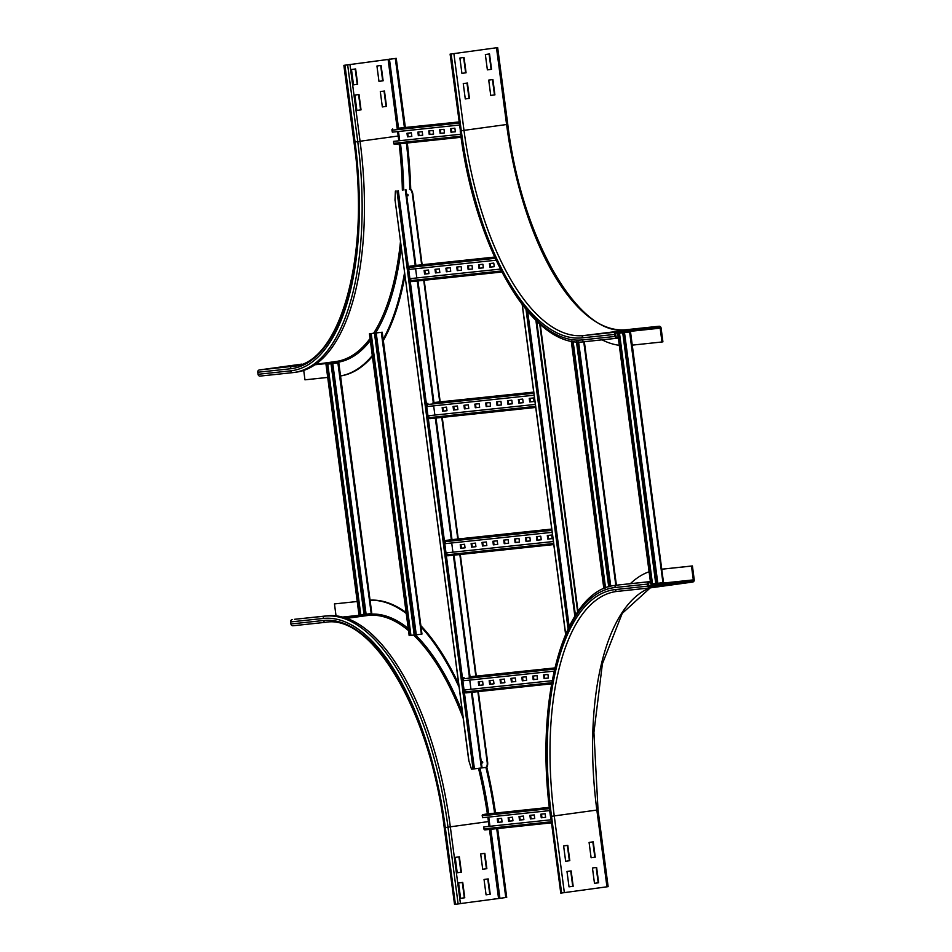<?xml version="1.0" encoding="UTF-8"?>
<svg xmlns="http://www.w3.org/2000/svg" width="952" height="952" viewBox="0 0 952 952"><rect width="100%" height="100%" fill="white"/><g stroke="black" fill="none" stroke-linecap="round" stroke-linejoin="round"><path stroke-width="1.43" d="M457.222 872.746L455.211 857.395L459.376 856.824L461.399 872.175L457.222 872.746L460.958 872.222L458.935 856.883M460.589 898.331L458.578 882.98L462.743 882.409L464.766 897.76L460.589 898.331L464.326 897.807L462.303 882.468M482.7 869.247L480.677 853.908L484.842 853.325L486.865 868.676L482.7 869.247M482.688 869.236L486.424 868.724L484.401 853.385M486.067 894.832L484.044 879.481L488.209 878.91L490.232 894.261L486.067 894.832L489.792 894.309L487.769 878.97M345.778 618.027L347.444 617.848L345.885 618.062M496.718 828.645L505.786 897.534L460.423 903.567M497.646 828.549L506.714 897.403L505.786 897.534M454.532 904.388L444.227 827.657L454.532 904.388L458.126 903.948L460.435 903.626L450.332 826.883A222.946 94.534 82.2 0 0 327.19 615.837L294.537 619.3L324.87 616.146A222.946 94.534 82.2 0 1 448.011 827.205L458.126 903.948M370.054 600.165A232.752 98.699 82.2 0 1 406.135 612.564M420.867 625.678A232.752 98.699 82.2 0 1 458.709 684.238M486.781 767.014A232.752 98.699 82.2 0 1 495.552 813.044M369.459 600.272A232.752 98.699 82.2 0 1 406.254 613.469M420.344 626.226A232.752 98.699 82.2 0 1 459.102 687.225M485.925 767.395A232.752 98.699 82.2 0 1 494.623 813.151M325.584 622.299L293.026 625.75A2.059 1.868 -96.1 0 1 290.907 623.965L290.634 621.918A2.059 1.868 -96.1 0 1 292.216 619.609M334.461 603.913L357.214 601.509L334.461 603.913L336.032 615.861M649.252 586.706L657.237 585.813L649.371 586.777M667.649 584.04L661.116 584.73L667.649 584.04M678.526 582.886L672.005 583.576L678.526 582.886M563.62 845.911L567.785 845.34L569.808 860.679L565.643 861.251L563.62 845.911M565.643 861.239L569.367 860.727L567.356 845.4M566.987 871.485L571.152 870.913L573.175 886.264L569.01 886.836L566.987 871.485M569.01 886.824L572.735 886.312L570.724 870.973M589.086 842.413L593.251 841.842L595.274 857.193L591.109 857.764L589.086 842.413M591.109 857.752L594.833 857.228L592.822 841.901M650.668 585.742A218.817 92.784 82.2 0 1 660.652 583.35A1.035 0.94 83.9 0 1 659.867 584.492A217.782 92.344 82.2 0 0 658.665 584.647L648.859 585.992L648.586 583.945A1.035 0.94 -96.1 0 1 649.383 582.791L651.692 582.469L651.561 581.446L649.24 581.767A2.059 1.868 83.9 0 0 647.658 584.064L647.931 586.111A2.059 1.868 83.9 0 0 650.049 587.908L692.651 582.053A2.059 1.868 83.9 0 0 694.234 579.756L692.413 565.94L691.485 566.071L693.306 579.887A1.035 0.94 -96.1 0 1 692.52 581.029L649.918 586.884A1.035 0.94 -96.1 0 1 648.859 585.992L692.52 581.029M661.164 569.284L691.485 566.071M661.759 569.189L692.413 565.94M607.935 886.669L560.764 893.119L550.661 816.376A220.876 93.665 82.2 0 1 615.004 587.527A2.059 1.868 -96.1 0 1 616.587 585.23A222.946 94.534 82.2 0 0 615.361 585.373L617.681 585.063A222.946 94.534 82.2 0 1 618.907 584.909L651.561 581.446M592.453 867.986L596.618 867.415L598.641 882.766L594.476 883.337L592.453 867.986M594.476 883.325L598.213 882.813L596.19 867.474M630.343 583.695A232.752 98.699 82.2 0 1 649.086 571.759M560.764 893.119L550.661 816.376M284.267 367.139L277.734 367.829L284.267 367.139M273.379 368.293L266.846 368.983L273.379 368.293M300.546 364.557L292.323 365.485L300.868 364.449M361.034 109.861L356.869 110.432L361.034 109.861L359.011 94.51L354.846 95.081L356.869 110.432M360.594 109.908L358.583 94.569M357.666 84.276L353.501 84.847L357.666 84.276L355.643 68.937L351.478 69.508L353.501 84.847M357.226 84.323L355.215 68.996M386.5 106.362L382.335 106.933L386.5 106.362L384.477 91.011L380.312 91.582L382.335 106.933M386.06 106.41L384.049 91.071M327.714 377.42L304.961 379.824L303.724 370.423M292.704 372.637L260.158 376.088A2.059 1.868 -96.1 0 1 258.04 374.291L257.766 372.244A2.059 1.868 -96.1 0 1 259.349 369.947L301.736 364.128M383.132 80.789L378.967 81.36L383.132 80.789L381.109 65.438L376.944 66.009L378.967 81.36M382.692 80.825L380.681 65.498M407.325 142.978A232.752 98.699 82.2 0 1 410.728 189.436M404.921 275.675A232.752 98.699 82.2 0 1 383.323 340.542M372.41 356.381A232.752 98.699 82.2 0 1 340.53 375.98M406.397 143.086A232.752 98.699 82.2 0 1 409.8 189.258M404.54 272.748A232.752 98.699 82.2 0 1 382.68 340.173M372.291 355.536A232.752 98.699 82.2 0 1 339.947 376.052M405.35 127.473L396.246 58.346L343.862 65.343L344.933 65.236L355.036 141.979L360.07 141.312A222.946 94.534 82.2 0 1 296.358 372.149L294.037 372.47A222.946 94.534 82.2 0 1 292.811 372.625A2.059 1.868 83.9 0 1 292.764 372.625L260.11 376.088M344.933 65.236L395.318 58.477L404.41 127.568M360.07 141.312L349.967 64.569M396.246 58.346L395.318 58.477M465.278 98.937L463.255 83.597L467.432 83.014L469.443 98.365L465.278 98.937L469.015 98.413L466.992 83.074M461.91 73.364L459.887 58.012L464.064 57.441L466.075 72.792L461.91 73.364L465.647 72.828L463.624 57.501M490.744 95.45L488.721 80.099L492.898 79.528L494.909 94.867L490.744 95.45L494.481 94.914L492.458 79.587M487.376 69.865L485.353 54.514L489.53 53.943L491.541 69.294L487.376 69.865L491.113 69.341L489.09 54.002M606.269 332.867L612.802 332.177L606.293 332.998M617.158 331.712L623.691 331.022L617.17 331.843M631.735 329.368L638.268 328.678L631.759 329.499M452.093 53.847L497.67 47.6L452.093 53.847M642.624 328.214L649.157 327.524L642.636 328.345M619.276 345.314A232.752 98.699 82.2 0 1 602.009 339.84M661.985 341.982L662.913 341.851L661.093 328.035A2.059 1.868 83.9 0 0 658.974 326.25L616.372 332.093A2.059 1.868 83.9 0 0 614.79 334.402L615.063 336.449A2.059 1.868 83.9 0 0 617.182 338.234L619.502 337.912L619.359 336.889L617.051 337.21A1.035 0.94 -96.1 0 1 615.992 336.318L615.718 334.271A1.035 0.94 -96.1 0 1 616.503 333.117L659.105 327.274A1.035 0.94 -96.1 0 1 660.164 328.166L661.985 341.982L631.664 345.195M616.67 337.175L619.359 336.889M450.534 128.639L454.889 128.175L455.353 131.757L451.01 132.221L450.534 128.639M451.236 128.568L451.7 132.126L455.353 131.733M451.7 132.126L451.01 132.221M439.645 129.793L444.001 129.329L444.477 132.911L440.122 133.375L439.645 129.793M440.348 129.722L440.812 133.28L444.477 132.887M440.812 133.28L440.122 133.375M428.769 130.948L433.112 130.483L433.588 134.065L429.233 134.529L428.769 130.948M429.459 130.876L429.935 134.434L433.588 134.042M429.935 134.434L429.233 134.529M417.88 132.102L422.236 131.638L422.7 135.22L418.356 135.684L417.88 132.102M418.582 132.03L419.047 135.589L422.7 135.196M419.047 135.589L418.356 135.684M406.992 133.256L411.347 132.792L411.823 136.374L407.468 136.838L406.992 133.256M407.694 133.185L408.158 136.743L411.811 136.35M408.158 136.743L407.468 136.838M394.723 144.323L461.101 137.278L394.747 144.311A1.035 0.94 -96.1 0 1 393.688 143.335L393.569 141.36L460.673 134.244M399.697 140.706L398.483 131.495M397.829 128.27A1.035 0.94 -96.1 0 1 397.877 128.258L459.042 121.939M459.447 125.033L392.355 132.149L391.95 130.198A1.035 0.94 -96.1 0 1 392.736 128.972M540.795 814.21L545.151 813.746L545.615 817.328L541.26 817.792L540.795 814.21M541.486 814.138L541.962 817.697L545.615 817.316M541.962 817.697L541.26 817.792M529.907 815.364L534.262 814.9L534.726 818.482L530.383 818.946L529.907 815.364M530.609 815.293L531.073 818.851L534.726 818.47M531.073 818.851L530.383 818.946M519.018 816.518L523.374 816.054L523.85 819.636L519.495 820.1L519.018 816.518M519.721 816.447L520.185 820.005L523.85 819.612M520.185 820.005L519.495 820.1M508.142 817.673L512.485 817.209L512.961 820.791L508.606 821.255L508.142 817.673M508.832 817.601L509.308 821.159L512.961 820.767M509.308 821.159L508.606 821.255M497.253 818.827L501.609 818.363L502.073 821.945L497.717 822.409L497.253 818.827M497.944 818.756L498.42 822.314L502.073 821.921M498.42 822.314L497.717 822.409M485.008 829.894L551.315 822.861L484.984 829.894A1.035 0.94 -96.1 0 1 483.937 828.906L483.83 826.931L550.91 819.815M489.959 826.276L488.745 817.066M549.732 810.604L482.616 817.72L482.212 815.769A1.035 0.94 -96.1 0 1 482.985 814.543L488.078 813.841A1.035 0.94 -96.1 0 1 488.138 813.841M326.798 364.223L326.131 364.307L358.999 615.016L360.118 614.897L360.784 614.802L327.774 364.116L326.762 364.223L338.793 362.76L327.774 364.116M364.009 614.337L360.772 614.778M360.118 614.897L327.107 364.2M331.022 363.783L364.033 614.48L366.115 614.242L371.804 613.445L338.698 362.772L338.008 362.867M650.847 584.076L652.489 583.885L619.49 333.188L618.479 333.295L630.51 331.832L619.49 333.188M655.726 583.409L652.489 583.85M651.822 583.981L651.632 582.481M651.501 581.458L619.431 337.924M619.3 336.901L618.824 333.283M622.739 332.867L623.429 332.795L622.739 332.867L655.749 583.564L657.832 583.314L663.508 582.529L630.414 331.855L629.712 331.939M370.233 333.676L369.566 333.771L409.17 635.638L410.288 635.519L410.955 635.424L371.209 333.569L370.197 333.676L382.228 332.212L371.209 333.569M414.18 634.948L410.943 635.401M410.288 635.519L370.542 333.664M374.469 333.248L414.203 635.103L416.286 634.853L421.974 634.068L382.133 332.236L381.443 332.319M605.567 587.943L573.116 341.387M604.925 588.205L572.414 341.268M608.721 586.848L576.46 341.792M489.423 263.573L493.779 263.109L494.255 266.691L489.899 267.155L489.423 263.573M490.125 263.502L490.589 267.06L494.255 266.667M490.589 267.06L489.899 267.155M478.547 264.727L482.902 264.263L483.366 267.845L479.011 268.309L478.547 264.727M479.237 264.656L479.713 268.214L483.366 267.821M479.713 268.214L479.011 268.309M467.658 265.882L472.013 265.418L472.489 269L468.134 269.464L467.658 265.882M468.36 265.81L468.824 269.368L472.478 268.976M468.824 269.368L468.134 269.464M456.77 267.036L461.125 266.572L461.601 270.154L457.246 270.618L456.77 267.036M457.472 266.965L457.936 270.523L461.601 270.13M457.936 270.523L457.246 270.618M445.893 268.19L450.248 267.726L450.712 271.308L446.357 271.772L445.893 268.19M446.583 268.119L447.059 271.677L450.712 271.284M447.059 271.677L446.357 271.772M435.005 269.345L439.36 268.88L439.836 272.462L435.48 272.926L435.005 269.345M435.707 269.273L436.171 272.831L439.824 272.439M436.171 272.831L435.48 272.926M424.116 270.499L428.471 270.035L428.947 273.617L424.592 274.081L424.116 270.499M424.818 270.428L425.282 273.986L428.947 273.593M425.282 273.986L424.592 274.081M411.883 281.554L501.823 272.022L411.847 281.566A1.035 0.94 -96.1 0 1 410.812 280.578L410.693 278.591L500.324 269.095M416.821 277.948L415.607 268.738M496.028 260.217L409.479 269.392L409.074 267.441A1.035 0.94 -96.1 0 1 409.86 266.215L414.953 265.513A1.035 0.94 -96.1 0 1 415.001 265.501M518.364 399.531L522.719 399.078L523.195 402.66L518.84 403.112L518.364 399.531M519.066 399.459L519.53 403.017L523.183 402.637M519.53 403.017L518.84 403.112M507.475 400.685L511.831 400.233L512.307 403.803L507.952 404.267L507.475 400.685M508.178 400.613L508.642 404.172L512.307 403.791M508.642 404.172L507.952 404.267M496.599 401.839L500.954 401.375L501.418 404.957L497.063 405.421L496.599 401.839M497.289 401.768L497.765 405.326L501.418 404.945M497.765 405.326L497.063 405.421M485.71 402.993L490.066 402.529L490.542 406.111L486.186 406.575L485.71 402.993M486.412 402.922L486.877 406.48L490.53 406.099M486.877 406.48L486.186 406.575M474.822 404.148L479.177 403.684L479.653 407.266L475.298 407.73L474.822 404.148M475.524 404.076L475.988 407.635L479.653 407.254M475.988 407.635L475.298 407.73M463.945 405.302L468.301 404.838L468.765 408.42L464.409 408.884L463.945 405.302M464.635 405.231L465.111 408.789L468.765 408.408M465.111 408.789L464.409 408.884M453.057 406.456L457.412 405.992L457.876 409.574L453.533 410.038L453.057 406.456M453.759 406.385L454.223 409.943L457.876 409.55M454.223 409.943L453.533 410.038M529.252 398.376L533.608 397.924L534.072 401.506L529.717 401.958L529.252 398.376M529.943 398.305L530.419 401.863L534.072 401.482M530.419 401.863L529.717 401.958M442.168 407.611L446.524 407.147L447 410.728L442.644 411.193L442.168 407.611M442.87 407.539L443.334 411.097L447 410.705M443.334 411.097L442.644 411.193M535.655 406.825A1.035 0.94 -96.1 0 1 535.536 406.385L535.488 405.588M429.899 418.678L535.738 407.456L429.923 418.678A1.035 0.94 -96.1 0 1 428.864 417.69L428.745 415.715L535.333 404.41M434.874 415.06L433.66 405.849M433.005 402.625A1.035 0.94 -96.1 0 1 433.053 402.625L533.715 392.105M534.12 395.199L427.531 406.504L427.127 404.552A1.035 0.94 -96.1 0 1 427.912 403.327M533.965 394.033L533.798 393.247A1.035 0.94 -96.1 0 1 533.798 392.795M536.416 536.654L540.772 536.19L541.248 539.772L536.892 540.236L536.416 536.654M537.118 536.571L537.582 540.129L541.236 539.748M537.582 540.129L536.892 540.236M525.528 537.809L529.883 537.345L530.359 540.926L526.004 541.379L525.528 537.809M526.23 537.725L526.694 541.283L530.359 540.903M526.694 541.283L526.004 541.379M514.651 538.951L519.007 538.499L519.471 542.081L515.115 542.533L514.651 538.951M515.341 538.88L515.817 542.438L519.471 542.057M515.817 542.438L515.115 542.533M503.763 540.105L508.118 539.653L508.582 543.235L504.239 543.687L503.763 540.105M504.465 540.034L504.929 543.592L508.582 543.211M504.929 543.592L504.239 543.687M492.874 541.26L497.23 540.807L497.706 544.389L493.35 544.841L492.874 541.26M493.576 541.188L494.04 544.746L497.706 544.365M494.04 544.746L493.35 544.841M481.998 542.414L486.341 541.962L486.817 545.544L482.462 545.996L481.998 542.414M482.688 542.342L483.164 545.901L486.817 545.52M483.164 545.901L482.462 545.996M471.109 543.568L475.464 543.116L475.929 546.686L471.573 547.15L471.109 543.568M471.799 543.497L472.275 547.055L475.929 546.674M472.275 547.055L471.573 547.15M547.305 535.5L551.66 535.036L552.124 538.618L547.769 539.082L547.305 535.5M547.995 535.417L548.471 538.987L552.124 538.594M548.471 538.987L547.769 539.082M460.221 544.722L464.576 544.27L465.052 547.84L460.697 548.304L460.221 544.722M460.923 544.651L461.387 548.209L465.04 547.828M461.387 548.209L460.697 548.304M553.707 543.937A1.035 0.94 -96.1 0 1 553.588 543.497L553.54 542.699M447.975 555.789L553.778 544.568L447.952 555.789A1.035 0.94 -96.1 0 1 446.916 554.814L446.797 552.826L553.386 541.521M452.926 552.172L451.712 542.961M552.172 532.323L445.584 543.616L445.179 541.676A1.035 0.94 -96.1 0 1 445.964 540.438L451.058 539.736A1.035 0.94 -96.1 0 1 451.105 539.736M552.017 531.157L551.851 530.359A1.035 0.94 -96.1 0 1 551.851 529.907M543.58 674.92L547.935 674.456L548.412 678.038L544.056 678.502L543.58 674.92M544.282 674.849L544.746 678.407L548.412 678.014M544.746 678.407L544.056 678.502M532.703 676.075L537.047 675.611L537.523 679.192L533.168 679.657L532.703 676.075M533.394 675.991L533.87 679.561L537.523 679.169M533.87 679.561L533.168 679.657M521.815 677.229L526.17 676.765L526.635 680.347L522.291 680.811L521.815 677.229M522.505 677.146L522.981 680.716L526.635 680.323M522.981 680.716L522.291 680.811M510.926 678.383L515.282 677.919L515.758 681.501L511.402 681.965L510.926 678.383M511.629 678.3L512.093 681.87L515.746 681.477M512.093 681.87L511.402 681.965M500.05 679.538L504.393 679.073L504.869 682.655L500.514 683.119L500.05 679.538M500.74 679.454L501.204 683.024L504.869 682.632M501.204 683.024L500.514 683.119M489.161 680.692L493.517 680.228L493.981 683.81L489.625 684.274L489.161 680.692M489.852 680.609L490.328 684.167L493.981 683.786M490.328 684.167L489.625 684.274M478.273 681.846L482.628 681.382L483.104 684.964L478.749 685.416L478.273 681.846M478.975 681.763L479.439 685.321L483.092 684.94M479.439 685.321L478.749 685.416M466.028 692.901L551.565 683.833L466.004 692.901A1.035 0.94 -96.1 0 1 464.969 691.926L464.85 689.938L552.136 680.692M470.978 689.284L469.764 680.085M469.11 676.848A1.035 0.94 -96.1 0 1 469.157 676.848L554.826 667.923M554.088 671.136L463.636 680.728L463.231 678.788A1.035 0.94 -96.1 0 1 464.017 677.55M539.713 323.894L577.65 611.993M578.043 611.422L540.248 324.37M482.569 761.6L482.723 762.683M482.093 762.207L482.521 762.945L482.093 762.207M407.908 194.529L408.063 195.6M407.432 195.124L407.646 194.327L408.087 195.065L407.861 195.862L407.432 195.124M477.868 691.652L487.15 762.088A5.165 2.19 82.2 0 1 485.675 767.431A5.165 2.19 82.2 0 1 485.639 767.431L471.502 769.192L468.729 760.315L395.199 201.015M486.139 767.371L486.103 767.371A5.165 2.19 -97.8 0 0 486.139 767.371A5.165 2.19 -97.8 0 0 487.614 762.028L487.15 762.088M412.383 194.184L412.847 194.125A5.165 2.19 -97.8 0 0 409.991 189.246L409.527 189.305A5.165 2.19 82.2 0 1 412.383 194.184L421.677 264.799M423.723 280.305L439.729 401.911M441.776 417.416L457.781 539.022M459.828 554.528L475.833 676.146M395.389 191.066L394.997 200.265M468.729 759.541L468.729 760.315M412.847 194.125L422.141 264.751M424.187 280.257L440.193 401.863M442.24 417.369L458.245 538.975M460.292 554.481L476.297 676.087M478.344 691.592L487.614 762.028M450.32 826.824L488.435 821.588L489.066 826.372M489.471 829.418L498.539 898.331M490.839 829.275L499.907 898.152M487.84 817.161A217.782 92.344 82.2 0 1 488.435 821.588L489.316 821.469M290.634 621.918L323.287 618.455A220.876 93.665 82.2 0 1 445.298 827.55L455.401 904.293M445.298 827.55L450.332 826.883M325.679 622.287A2.059 1.868 -96.1 0 1 323.561 620.502A218.817 92.784 82.2 0 1 444.417 827.645M323.287 618.455A2.059 1.868 -96.1 0 1 324.87 616.146L327.19 615.837M408.229 628.451A218.817 92.784 82.2 0 0 368.936 614.266A1.035 0.94 -96.1 0 1 368.15 615.42A217.782 92.344 82.2 0 1 408.503 630.569M413.501 635.043A217.782 92.344 82.2 0 1 463.196 718.272M478.511 768.3A217.782 92.344 82.2 0 1 487.376 813.936M345.231 617.848L368.15 615.42L346.742 618.36M415.5 634.96A218.817 92.784 82.2 0 1 462.422 712.37M479.879 768.109A218.817 92.784 82.2 0 1 488.733 813.77M290.907 623.965L323.561 620.502M368.936 614.266L342.541 617.063M660.652 583.35L693.306 579.887M597.832 809.926L551.529 816.292A218.817 92.784 82.2 0 1 615.278 589.574A2.059 1.868 -96.1 0 0 617.348 591.37A2.059 1.868 -96.1 0 1 617.348 591.37L649.942 587.919M615.278 589.574L647.931 586.111M615.004 587.527L647.658 584.064M618.907 584.909L649.24 581.767M606.959 886.836L596.856 810.092A216.747 91.904 82.2 0 1 650.073 587.908M564.357 892.678L554.254 815.935A216.747 91.904 82.2 0 1 616.206 591.513A216.747 91.904 82.2 0 1 617.301 591.382M561.632 893.036L551.529 816.292M334.914 361.653A1.035 0.94 -96.1 0 1 335.794 362.545L315.017 364.759M294.358 366.163L259.349 369.947M344.065 65.331L353.977 142.086C370.495 256.255 339.935 363.497 293.192 366.341A216.747 91.904 82.2 0 1 292.002 366.484A2.059 1.868 83.9 0 0 290.42 368.781L257.766 372.244M355.036 141.979A220.876 93.665 82.2 0 1 290.693 370.828L258.04 374.291M290.693 370.828A2.059 1.868 83.9 0 0 292.764 372.625L294.037 372.47A222.946 94.534 82.2 0 0 357.762 141.634L347.658 64.891M354.168 142.074A218.817 92.784 82.2 0 1 290.42 368.781M399.067 135.898L398.186 136.017A217.782 92.344 82.2 0 1 398.793 140.801M399.15 143.847A217.782 92.344 82.2 0 1 402.363 190.162M400.459 241.749A217.782 92.344 82.2 0 1 373.672 333.188M370.054 338.484A217.782 92.344 82.2 0 1 335.937 361.51L315.683 364.295M397.603 131.59L398.186 136.017L360.07 141.241M400.518 143.704A218.817 92.784 82.2 0 1 403.743 189.972M401.232 247.603A218.817 92.784 82.2 0 1 375.564 332.938M370.316 340.542A218.817 92.784 82.2 0 1 335.794 362.545M397.174 128.353L388.083 59.274M398.531 128.199L389.439 59.095M507.583 124.355L506.595 124.522L496.492 47.778M626.416 329.701A2.059 1.868 83.9 0 0 626.321 329.713A216.747 91.904 82.2 0 1 506.595 124.522L463.993 130.364L453.89 53.621M658.974 326.25L583.719 335.556A216.747 91.904 82.2 0 1 463.993 130.364L461.268 130.721L451.165 53.978M615.063 336.449L582.41 339.9A220.876 93.665 82.2 0 1 460.399 130.805L450.296 54.062M460.399 130.805L450.106 54.086M616.372 332.093L583.719 335.556A2.059 1.868 83.9 0 0 582.136 337.853A218.817 92.784 82.2 0 1 461.268 130.721M582.41 339.9A2.059 1.868 83.9 0 0 584.528 341.697L617.074 338.246M614.79 334.402L582.136 337.853M627.511 331.629L660.164 328.166M393.688 143.335L460.947 136.207M391.95 130.198L459.185 123.07M483.937 828.906L551.172 821.778M488.078 813.841L549.352 807.344L488.102 813.841M482.985 814.543L549.375 807.498M482.212 815.769L549.506 808.641M332.367 363.628L333.033 363.367M337.877 362.879L371.209 613.54M332.783 363.581L366.115 614.242M331.712 363.723L364.723 614.409M618.514 333.295L617.848 333.39L618.324 337.008M618.455 338.055L650.513 581.565M650.656 582.612L650.847 584.088M624.084 332.7L624.75 332.438M629.593 331.95L662.925 582.612M624.5 332.653L657.832 583.314M623.429 332.795L656.44 583.493M375.802 333.081L376.468 332.819M381.312 332.331L421.379 634.163M376.218 333.033L416.286 634.853M375.159 333.176L414.893 635.032M571.402 341.078L603.985 588.598M584.254 341.72L616.313 585.242M583.755 341.768L615.825 585.313M578.59 341.911L610.767 586.277M577.162 341.839L609.399 586.646M410.812 280.578L501.287 270.987M414.953 265.513L494.588 257.064L414.977 265.513M409.86 266.215L494.659 257.219M409.074 267.441L495.159 258.313M428.864 417.69L535.595 406.385M427.127 404.552L533.798 393.247M446.916 554.814L553.647 543.497M451.058 539.736L551.743 529.062L451.081 539.736M445.964 540.438L551.767 529.229M445.179 541.676L551.851 530.359M464.969 691.926L551.755 682.727M463.231 678.788L554.552 669.101M574.865 616.241L535.905 320.336M569.153 626.571L527.67 311.494M568.07 628.832L526.028 309.531M575.436 615.337L536.702 321.11M565.678 634.151L522.327 304.866M405.945 189.686L415.905 265.406M417.952 280.911L433.957 402.517M436.004 418.035L452.01 539.641M454.056 555.147L470.062 676.753M472.109 692.259L482.057 767.812M394.997 199.504L468.931 761.076M405.255 189.769L415.227 265.477M417.273 280.983L433.279 402.601M435.314 418.106L451.331 539.713M453.366 555.218L469.384 676.824M471.418 692.33L481.367 767.907M398.317 190.721L474.429 768.859M396.948 190.9L473.061 769.026M444.227 827.657C430.554 712.132 372.089 613.742 325.632 622.299L292.978 625.761M616.206 591.513L650.002 587.908M650.264 587.872L622.203 613.409L602.39 663.83L593.929 732.385L598.023 809.914L608.138 886.657M615.361 585.373C563.501 590.109 534.096 699.97 550.47 816.399M353.977 142.086L343.862 65.343M659.022 326.238L626.368 329.701C579.911 338.257 521.446 239.868 507.773 124.343L497.67 47.6M460.209 130.829C474.632 248.52 532.644 349.67 584.48 341.708L617.134 338.246M358.999 615.016L325.989 364.318M371.804 613.445L338.793 362.76M650.716 584.1L650.525 582.636M650.383 581.577L618.324 338.079M618.181 337.02L617.705 333.402M663.508 582.529L630.51 331.832M409.17 635.638L369.435 333.783M421.974 634.068L382.228 332.212M603.854 588.657L571.26 341.054M616.408 585.23L584.35 341.72M522.208 304.711L565.595 634.318"/></g></svg>
